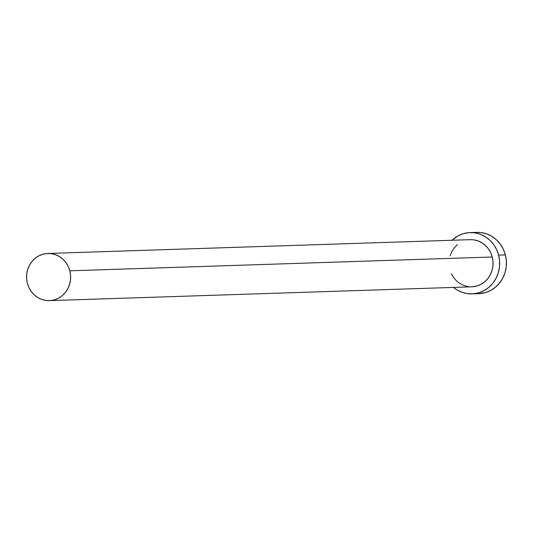 <?xml version="1.0" encoding="UTF-8"?>
<svg xmlns="http://www.w3.org/2000/svg" width="533" height="533" viewBox="0 0 533 533"><rect width="100%" height="100%" fill="white"/><g stroke="black" fill="none" stroke-linecap="round" stroke-linejoin="round"><path stroke-width="0.8" d="M470.206 239.663L473.69 239.837L477.901 240.863L481.852 242.742L485.39 245.413L488.375 248.771L490.693 252.682L492.252 256.999A23.585 22.02 -91.9 0 0 470.273 239.663L47.837 253.475A23.585 22.02 88.1 0 1 69.823 270.811L492.252 256.999L493.005 261.556L492.905 266.174L491.972 270.684L490.233 274.908L487.755 278.686L484.637 281.864L480.993 284.329L476.968 285.988L471.738 286.821M49.382 300.632L471.812 286.814A23.585 22.02 -91.9 0 0 492.252 256.999L69.823 270.811A23.585 22.02 88.1 0 1 49.382 300.632A23.585 22.02 88.1 0 1 27.396 283.296A23.585 22.02 88.1 0 1 47.837 253.475M472.045 293.89L478.807 293.67A30.667 28.629 -91.9 0 0 505.377 254.901A30.667 28.629 -91.9 0 0 476.802 232.368L470.039 232.595A30.667 28.629 88.1 0 1 498.621 255.127L505.377 254.901L498.621 255.127A30.667 28.629 88.1 0 1 472.045 293.89A30.667 28.629 88.1 0 1 453.53 287.414L456.994 289.885L462.131 292.337L467.608 293.663L473.217 293.823L478.747 292.81L483.977 290.658L488.714 287.454L492.765 283.316L495.99 278.413L498.248 272.923L499.468 267.06L499.594 261.05L498.621 255.127L496.583 249.511L493.571 244.427L489.694 240.063L485.097 236.592L479.96 234.147L474.483 232.814L468.867 232.654L463.344 233.674L458.107 235.826L451.991 240.263A30.667 28.629 88.1 0 1 470.039 232.595M468.4 286.641L464.183 285.621L460.232 283.736L456.701 281.071L453.716 277.713L451.398 273.802M450.119 255.793L451.857 251.569L454.336 247.798L457.454 244.614M478.707 293.67L485.503 292.59L490.733 290.438L495.47 287.234L499.528 283.096L502.746 278.186L505.011 272.696L506.223 266.833L506.35 260.83L505.377 254.901L503.345 249.291L500.334 244.207L496.45 239.843L491.852 236.372L486.716 233.927L481.239 232.595L476.715 232.375M27.396 283.296L28.962 287.613L31.28 291.524L34.265 294.882L37.803 297.554L41.754 299.433L45.965 300.459L50.282 300.579L54.533 299.799L58.557 298.147L62.201 295.675L65.319 292.497L67.798 288.719L69.537 284.502L70.476 279.992L70.569 275.368L69.823 270.811L68.257 266.493L65.939 262.582L62.954 259.225L59.416 256.553L55.465 254.674L51.255 253.648L46.937 253.528L42.687 254.308L38.662 255.967L35.018 258.432L31.9 261.61L29.422 265.387L27.683 269.605L26.743 274.115L26.65 278.739L27.396 283.296"/></g></svg>
